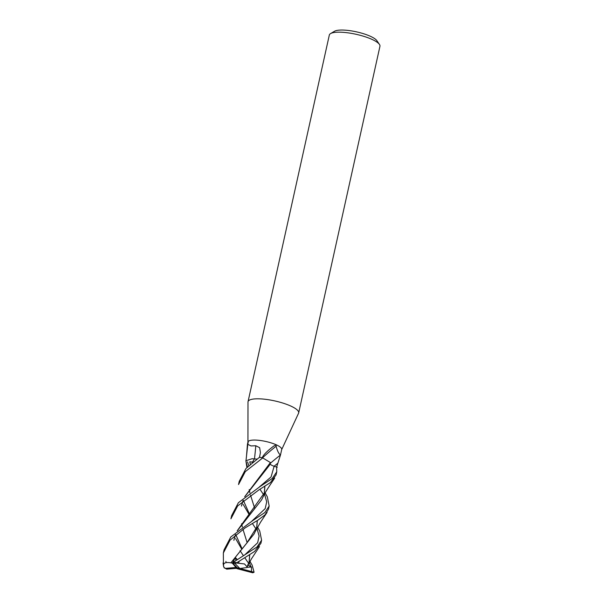<?xml version="1.0" encoding="UTF-8"?>
<svg xmlns="http://www.w3.org/2000/svg" width="603" height="603" viewBox="0 0 603 603"><rect width="100%" height="100%" fill="white"/><g stroke="black" fill="none" stroke-linecap="round" stroke-linejoin="round"><path stroke-width="0.9" d="M262.735 457.926A17.283 4.357 -167.5 0 0 259.501 457.262L245.971 468.501L239.225 481.367L238.524 484.541L245.27 471.667L262.735 457.926L270.423 462.554A14.291 3.603 -167.5 0 1 270.393 463.247A292.53 254.639 -169.8 0 1 280.485 455.001L281.714 449.461A17.283 4.357 -167.5 0 0 271.32 442.949A17.283 4.357 -167.5 0 0 252.258 440.137A17.283 4.357 -167.5 0 0 247.961 441.976L247.441 444.313L248.232 441.939L247.81 444.328L250.969 445.934L255.793 445.745L259.637 447.682L260.421 452.536L259.539 457.27A17.283 4.357 -167.5 0 1 262.215 457.813C262.983 455.657 265.463 452.823 269.662 449.295C272.375 447.132 276.468 443.439 276.114 446.235C277.357 450.961 278.82 453.886 280.485 455.001L276.619 467.076L276.762 471.81L272.202 478.518L260.255 486.41L238.381 502.721L231.642 515.595L230.957 518.686M281.691 449.582L298.553 413.259A25.929 6.535 -167.5 0 0 298.673 412.912A25.929 6.535 -167.5 0 0 283.078 403.136A25.929 6.535 -167.5 0 0 254.481 398.93A25.929 6.535 -167.5 0 0 248.037 401.688A25.929 6.535 -167.5 0 0 247.999 402.05L247.939 442.097M298.673 412.912L379.95 46.28A25.929 6.535 -167.5 0 0 379.445 44.426A25.929 6.535 -167.5 0 0 361.197 35.569A25.929 6.535 -167.5 0 0 335.765 32.298A25.929 6.535 -167.5 0 0 330.565 33.587A25.929 6.535 -167.5 0 0 329.321 35.057L248.037 401.688M379.445 44.426L376.86 40.657A22.477 5.668 -167.5 0 0 361.046 32.984A22.477 5.668 -167.5 0 0 339.007 30.15A22.477 5.668 -167.5 0 0 334.499 31.266L330.565 33.587M249.732 461.853A7.032 1.771 12.5 0 1 252.469 462.109L249.763 461.868L250.343 464.159L249.755 461.868M255.793 445.745A292.53 160.504 110.9 0 1 254.481 458.898A14.291 3.603 -167.5 0 0 254.398 458.891L256.742 459.094M254.323 458.883A14.291 3.603 -167.5 0 0 252.001 458.747L254.406 458.875L252.446 462.365M262.441 457.858A297.89 259.305 -169.8 0 1 276.114 446.235M246.363 457.7L247.441 444.313M265.162 492.93L267.325 496.849L269.172 506.038L264.845 512.55L252.77 520.577L230.791 536.971L224.045 549.846L223.389 552.808M223.442 565.169L223.351 552.989L230.09 540.122L245.142 527.881L257.85 520.216L265.003 514.887L268.493 509.098L269.172 506.038M230.926 518.799L237.672 505.917L258.808 489.975L270.43 482.543L276.061 474.953L276.762 471.81M249.951 561.363L252.175 565.184L254.082 572.239L236.029 567.453L225.356 568.38L223.962 567.385M257.549 527.15L259.742 531.024L261.596 540.213L257.014 546.966L233.429 562.177C232.343 563.225 232.487 563.398 233.866 562.697M249.725 554.768L249.25 561.197L247.109 566.895L244.524 563.963L236.391 563.006L254.609 551.436L260.918 543.288L261.596 540.213M247.516 461.823L248.79 465.584M226.178 562.554L225.891 561.416M226.683 569.172L237.68 568.214L237.122 568.689L252.763 572.79L254.082 572.239M226.524 568.953L226.969 569.149A16.424 4.138 -167.5 0 1 225.356 568.38M251.918 521.075L265.199 508.608L266.699 501.869L264.529 494.045L266.699 501.869L265.199 508.608L251.918 521.075M233.858 540.333L235.517 534.748M237.326 530.738L261.657 499.781L263.428 496.096M264.318 493.201L264.785 486.387M233.941 539.956L235.434 534.823M237.167 530.859L264.393 492.862L264.89 486.32M247.871 562.313L244.765 557.685M243.461 555.74L240.039 550.66M247.155 542.723L242.971 529.298M242.346 527.03L241.607 523.751M241.532 505.691L243.047 500.58M244.705 496.721L270.423 462.554M255.431 528.077L252.378 523.472M244.871 496.586L269.255 465.531L270.423 463.285C269.571 464.084 270.807 465.071 274.131 466.247L271.064 476.958L259.396 486.93L271.064 476.958L274.131 466.247L277.259 467.272M251.511 572.164L251.474 566.993L247.991 565.207M235.607 538.577L241.494 548.738M247.177 566.956L248.232 564.589M249.167 561.551L249.619 554.835M241.449 506.09L243.13 500.513M250.969 566.91L249.092 561.875L250.969 566.91M241.878 548.315L235.735 534.567L241.878 548.315M232.524 562.998L237.68 568.214L239.896 568.508L234.929 563.473L236.391 563.006M243.175 504.387L249.092 514.502M237.303 559.561L235.411 557.602L232.328 563.164L230.904 562.803L254.067 534.017L255.853 530.301M244.479 555.152L257.654 542.753L259.102 536.037L256.923 528.251L259.102 536.037L257.654 542.753L244.479 555.152M249.476 514.095L243.326 500.347L249.476 514.095M256.735 527.391L257.217 520.623M230.904 562.803L246.717 543.205L256.81 527.06L257.323 520.555M252.265 462.509L254.406 458.875M249.22 489.561L249.906 492.809M250.516 495.101L254.722 508.487M230.798 562.825C224.384 561.815 222.213 563.541 224.263 567.988M247.426 466.926L245.881 460.752L252.001 458.747M263.006 493.812L259.983 489.297M236.368 568.327L237.122 568.689M239.082 561.152L238.713 563.021M236.014 560.413L235.411 557.602M246.929 567.544L239.896 568.508M236.029 567.453L232.328 563.164M251.474 566.993L246.944 567.393M274.109 466.255A290.262 252.672 -169.8 0 1 277.44 463.511M236.617 562.697A17.291 4.357 -167.5 0 0 233.429 562.177M251.526 571.84L251.526 570.491M252.763 572.79A16.424 4.138 -167.5 0 0 253.396 572.337M234.929 563.473A16.424 4.138 -167.5 0 0 232.683 563.157M246.024 460.413L247.81 444.328M262.772 497.445C264.996 493.156 265.41 492.078 270.257 484.737L274.674 478.134M247.592 565.931L251.413 558.898L259.494 546.62M223.05 562.938L223.607 566.639M255.175 531.688L260.609 522.092L267.076 512.384M245.873 460.684L246.906 467.468M226.766 569.111L225.047 568.282"/></g></svg>
